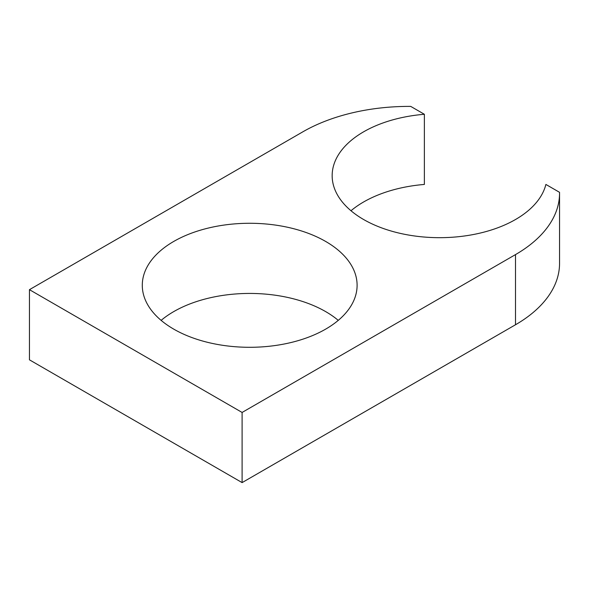 <?xml version="1.0" encoding="UTF-8"?>
<svg xmlns="http://www.w3.org/2000/svg" width="589" height="589" viewBox="0 0 589 589"><rect width="100%" height="100%" fill="white"/><g stroke="black" fill="none" stroke-linecap="round" stroke-linejoin="round"><path stroke-width="0.88" d="M559.55 193.207L559.55 263.364A150.364 86.811 180 0 1 515.508 324.753L242.101 482.605L242.101 412.447L515.508 254.595A150.364 86.811 0 0 0 559.55 193.207A150.364 86.811 0 0 0 559.543 192.323L545.885 184.438A107.404 62.007 180 0 1 431.951 237.522A107.404 62.007 180 0 1 332.159 175.669A107.404 62.007 180 0 1 424.374 114.281L424.374 184.438A107.404 62.007 0 0 0 350.992 210.744M242.101 482.605L29.45 359.827L29.45 289.67L242.101 412.447M338.263 320.364A107.404 62.007 0 0 0 325.643 311.596A107.404 62.007 0 0 0 161.128 320.364M325.643 241.438A107.404 62.007 180 0 1 357.103 285.29A107.404 62.007 180 0 1 249.692 347.296A107.404 62.007 180 0 1 142.288 285.29A107.404 62.007 180 0 1 208.594 227.995A107.404 62.007 180 0 1 325.643 241.438M424.374 114.281L410.717 106.395A150.364 86.811 0 0 0 302.856 131.818L29.45 289.67M515.508 324.753L515.508 254.595"/></g></svg>
